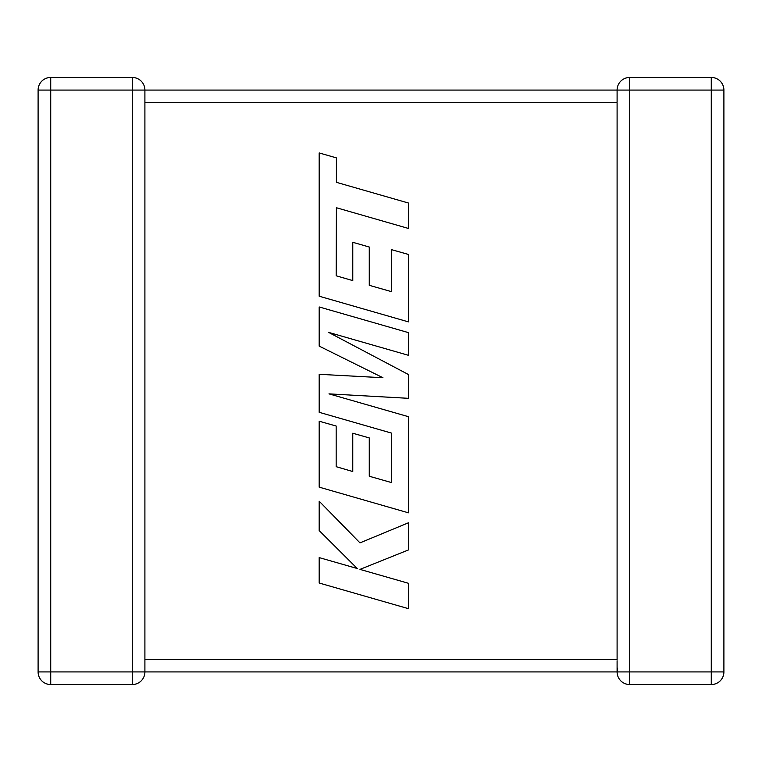 <?xml version="1.0" encoding="UTF-8"?>
<svg xmlns="http://www.w3.org/2000/svg" width="762" height="762" viewBox="0 0 762 762"><rect width="100%" height="100%" fill="white"/><g stroke="black" fill="none" stroke-linecap="round" stroke-linejoin="round"><path stroke-width="1.14" d="M711.27 684.552L711.27 90.078L629.726 90.078L629.726 671.922L723.9 671.922L723.9 90.078L723.9 671.922A12.63 12.63 0 0 1 711.27 684.552L629.726 684.552A12.63 12.63 0 0 1 617.096 671.922L144.904 671.922A12.63 12.63 0 0 1 132.274 684.552L50.73 684.552A12.63 12.63 0 0 1 38.1 671.922L38.1 90.078A12.63 12.63 0 0 1 50.73 77.448L132.274 77.448A12.63 12.63 0 0 1 144.904 90.078L144.904 671.751M617.649 668.226L617.096 671.884M617.096 661.34L617.096 671.922L629.726 671.922L629.726 684.552M617.096 90.249L617.096 101.717M617.096 660.283L617.096 102.708L144.904 102.708M132.274 77.448L132.274 90.078L50.73 90.078L50.73 671.922L132.274 671.922L132.274 90.078L617.096 90.078A12.63 12.63 0 0 1 629.726 77.448L711.27 77.448A12.63 12.63 0 0 1 723.9 90.078L711.27 90.078L711.27 77.448M336.175 275.777L336.413 207.74L408.432 228.448L408.432 203.025L336.413 182.328L336.413 157.886L319.183 152.933L319.183 296.208L408.432 321.878L408.432 254.451L391.449 249.631L391.449 291.646L369.265 285.312L369.265 247.021L352.777 242.306L352.777 280.607L336.175 275.777M319.183 306.962L319.183 346.11L382.943 377.733L319.183 374.304L319.183 412.309L391.449 433.083L391.449 482.556L369.265 476.24L369.265 437.931L352.768 433.226L352.768 471.526L336.166 466.696L336.166 426.034L319.183 421.215L319.183 487.147L408.432 512.826L408.432 416.681L328.974 393.868L408.432 398.316L408.432 374.523L328.593 332.375L408.432 355.302L408.432 332.623L319.183 306.962M319.183 583.016L408.432 608.667L408.432 583.282L359.969 569.395L408.432 549.945L408.432 522.789L359.969 542.877L319.183 501.206L319.183 530.581L357.245 568.509L319.183 557.603L319.183 583.016M144.904 659.292L617.096 659.292M617.096 90.078L629.726 90.078L629.726 77.448M38.1 90.078L50.73 90.078L50.73 77.448M50.73 684.552L50.73 671.922L38.1 671.922M144.904 671.922L132.274 671.922L132.274 684.552"/></g></svg>
